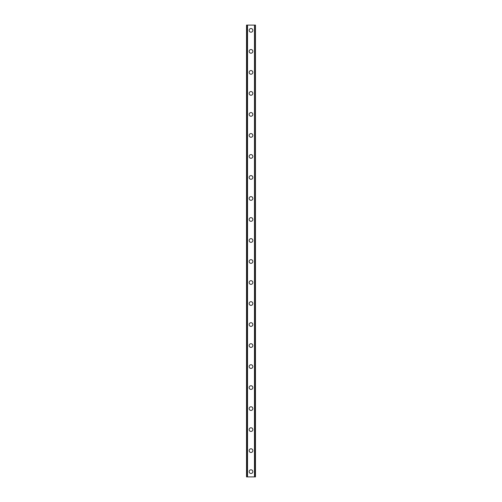 <?xml version="1.0" encoding="UTF-8"?>
<svg xmlns="http://www.w3.org/2000/svg" width="502" height="502" viewBox="0 0 502 502"><rect width="100%" height="100%" fill="white"/><g stroke="black" fill="none" stroke-linecap="round" stroke-linejoin="round"><path stroke-width="0.75" d="M249.161 471.648A1.839 1.839 0 0 1 251 469.809A1.839 1.839 0 0 1 252.839 471.648A1.839 1.839 0 0 1 251 473.486A1.839 1.839 0 0 1 249.161 471.648M249.161 450.633A1.839 1.839 0 0 1 251 448.794A1.839 1.839 0 0 1 252.839 450.633A1.839 1.839 0 0 1 251 452.471A1.839 1.839 0 0 1 249.161 450.633M249.161 429.618A1.839 1.839 0 0 1 251 427.779A1.839 1.839 0 0 1 252.839 429.618A1.839 1.839 0 0 1 251 431.456A1.839 1.839 0 0 1 249.161 429.618M249.161 408.603A1.839 1.839 0 0 1 251 406.764A1.839 1.839 0 0 1 252.839 408.603A1.839 1.839 0 0 1 251 410.441A1.839 1.839 0 0 1 249.161 408.603M249.161 387.588A1.839 1.839 0 0 1 251 385.749A1.839 1.839 0 0 1 252.839 387.588A1.839 1.839 0 0 1 251 389.426A1.839 1.839 0 0 1 249.161 387.588M249.161 366.579A1.839 1.839 0 0 1 251 364.741A1.839 1.839 0 0 1 252.839 366.579A1.839 1.839 0 0 1 251 368.418A1.839 1.839 0 0 1 249.161 366.579M249.161 345.564A1.839 1.839 0 0 1 251 343.726A1.839 1.839 0 0 1 252.839 345.564A1.839 1.839 0 0 1 251 347.403A1.839 1.839 0 0 1 249.161 345.564M249.161 324.549A1.839 1.839 0 0 1 251 322.711A1.839 1.839 0 0 1 252.839 324.549A1.839 1.839 0 0 1 251 326.388A1.839 1.839 0 0 1 249.161 324.549M249.161 303.534A1.839 1.839 0 0 1 251 301.696A1.839 1.839 0 0 1 252.839 303.534A1.839 1.839 0 0 1 251 305.373A1.839 1.839 0 0 1 249.161 303.534M249.161 282.519A1.839 1.839 0 0 1 251 280.681A1.839 1.839 0 0 1 252.839 282.519A1.839 1.839 0 0 1 251 284.358A1.839 1.839 0 0 1 249.161 282.519M249.161 261.504A1.839 1.839 0 0 1 251 259.666A1.839 1.839 0 0 1 252.839 261.504A1.839 1.839 0 0 1 251 263.343A1.839 1.839 0 0 1 249.161 261.504M249.161 240.496A1.839 1.839 0 0 1 251 238.657A1.839 1.839 0 0 1 252.839 240.496A1.839 1.839 0 0 1 251 242.334A1.839 1.839 0 0 1 249.161 240.496M249.161 219.481A1.839 1.839 0 0 1 251 217.642A1.839 1.839 0 0 1 252.839 219.481A1.839 1.839 0 0 1 251 221.319A1.839 1.839 0 0 1 249.161 219.481M249.161 198.466A1.839 1.839 0 0 1 251 196.627A1.839 1.839 0 0 1 252.839 198.466A1.839 1.839 0 0 1 251 200.304A1.839 1.839 0 0 1 249.161 198.466M249.161 177.451A1.839 1.839 0 0 1 251 175.612A1.839 1.839 0 0 1 252.839 177.451A1.839 1.839 0 0 1 251 179.289A1.839 1.839 0 0 1 249.161 177.451M249.161 156.436A1.839 1.839 0 0 1 251 154.597A1.839 1.839 0 0 1 252.839 156.436A1.839 1.839 0 0 1 251 158.274A1.839 1.839 0 0 1 249.161 156.436M249.161 135.421A1.839 1.839 0 0 1 251 133.582A1.839 1.839 0 0 1 252.839 135.421A1.839 1.839 0 0 1 251 137.259A1.839 1.839 0 0 1 249.161 135.421M249.161 114.412A1.839 1.839 0 0 1 251 112.573A1.839 1.839 0 0 1 252.839 114.412A1.839 1.839 0 0 1 251 116.251A1.839 1.839 0 0 1 249.161 114.412M249.161 93.397A1.839 1.839 0 0 1 251 91.559A1.839 1.839 0 0 1 252.839 93.397A1.839 1.839 0 0 1 251 95.236A1.839 1.839 0 0 1 249.161 93.397M249.161 72.382A1.839 1.839 0 0 1 251 70.544A1.839 1.839 0 0 1 252.839 72.382A1.839 1.839 0 0 1 251 74.221A1.839 1.839 0 0 1 249.161 72.382M249.161 51.367A1.839 1.839 0 0 1 251 49.529A1.839 1.839 0 0 1 252.839 51.367A1.839 1.839 0 0 1 251 53.206A1.839 1.839 0 0 1 249.161 51.367M249.161 30.352A1.839 1.839 0 0 1 251 28.514A1.839 1.839 0 0 1 252.839 30.352A1.839 1.839 0 0 1 251 32.191A1.839 1.839 0 0 1 249.161 30.352M255.323 25.1L246.532 25.1L246.532 476.9L255.468 476.9L255.468 25.1L255.323 476.9M255.418 25.1L255.411 476.9L255.418 25.1M246.582 476.9L246.582 25.1L246.589 476.9M247.398 25.1L247.398 476.9M247.467 25.1L247.467 476.9M247.517 25.1L247.517 476.9M254.483 25.1L254.483 476.9M254.533 25.1L254.533 476.9M254.602 25.1L254.602 476.9M246.677 25.1L246.677 476.9"/></g></svg>
